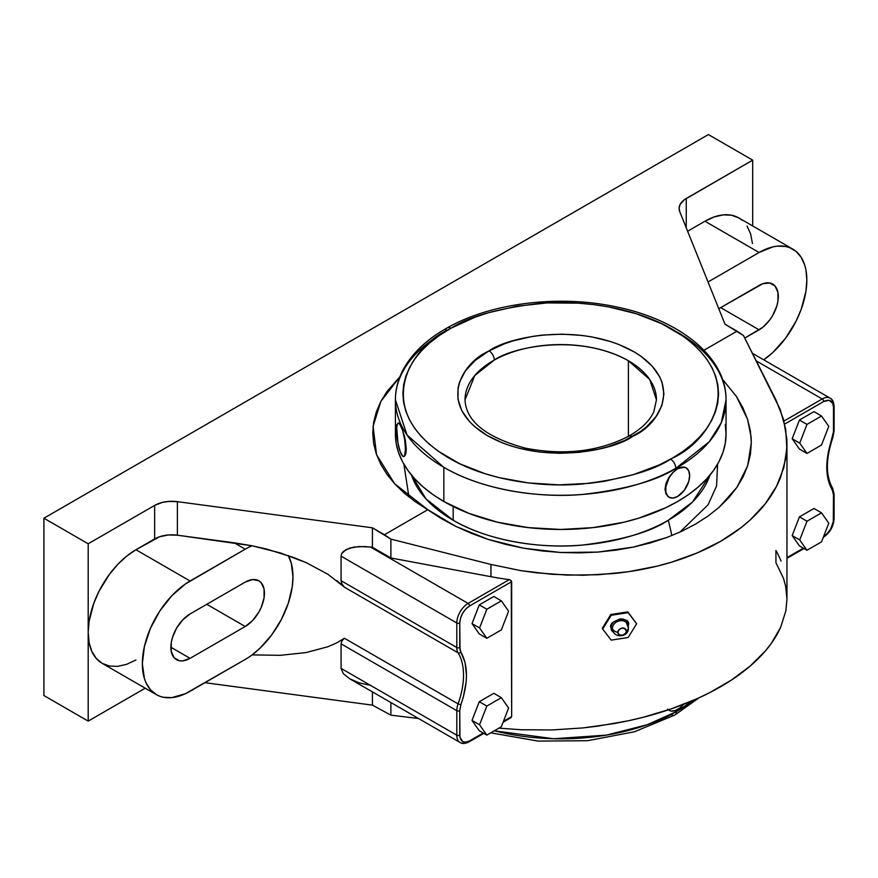 <?xml version="1.0" encoding="UTF-8"?>
<svg xmlns="http://www.w3.org/2000/svg" width="878" height="878" viewBox="0 0 878 878"><rect width="100%" height="100%" fill="white"/><g stroke="black" fill="none" stroke-linecap="round" stroke-linejoin="round"><path stroke-width="1.32" d="M408.939 496.981L403.88 464.177L408.939 496.981M399.918 376.739L380.898 401.323L373.084 426.379L376.574 454.76L394.65 483.789L427.805 509.69L455.803 526.405L488.333 539.465L523.727 548.234L560.833 552.503L597.94 552.086L633.565 547.06L666.545 537.61L681.547 531.377L695.442 524.166L708.03 516.088L719.126 507.275L736.818 487.499L747.672 465.735L751.327 442.6L751.085 436.805L747.54 419.234L736.368 396.384L722.517 379.34L736.368 396.384L742.832 407.622L747.54 419.234L750.372 430.922L751.327 442.6L750.427 454.255L747.672 465.735L743.117 476.82L736.818 487.499L728.751 497.727L719.126 507.275L708.03 516.088L695.442 524.166L681.547 531.377L666.545 537.61L650.444 542.878L633.565 547.06L616.06 550.133L597.94 552.086L579.403 552.877L560.833 552.503L542.242 550.956L523.727 548.234L505.728 544.393L488.333 539.465L471.552 533.418L455.803 526.405L441.217 518.503L415.415 501.799L404.429 493.249L394.935 484.107L387.055 474.482L380.843 464.451L376.355 454.124L373.644 443.588L372.744 432.953L373.644 422.307L376.355 411.771L380.843 401.444L387.055 391.412L399.918 376.739M717.589 464.177L716.569 485.94L708.107 504.773L679.846 532.156L708.107 504.773L716.569 485.94L717.589 464.177M671.846 535.569A234.931 135.64 -120 0 0 668.279 520.248L692.544 501.975L709.984 475.064A152.103 87.811 0 0 1 668.279 520.248A234.931 135.64 60 0 1 671.846 535.569M659.63 720.52L671.176 714.604A7.474 4.269 -119.5 0 0 674.864 715.01A7.474 4.269 -119.5 0 0 676.411 711.586L693.466 700.282A165.327 95.45 0 0 1 676.411 711.586A7.474 4.269 60.5 0 1 674.864 715.01L698.899 697.878M677.629 332.345A165.327 95.45 180 0 1 726.051 399.841L721.255 422.68L709.237 441.777L675.819 468.358A7.474 4.247 -119.2 0 0 670.616 459.15L672.339 458.173C709.984 441.711 753.017 377.375 672.361 329.294C635.2 307.355 580.577 299.727 539.86 303.393C498.605 308.222 468.94 316.519 450.842 328.306L449.119 329.294C411.475 345.756 368.453 410.081 449.108 458.162C486.269 480.101 540.881 487.729 581.598 484.063C622.853 479.245 652.519 470.937 670.616 459.15A7.474 4.247 60.8 0 1 675.819 468.358C656.876 480.705 625.794 489.397 582.597 494.446C539.959 498.298 482.757 490.308 443.829 467.326L407.052 435.027L395.407 399.841A165.327 95.45 180 0 1 445.64 331.313A7.474 4.247 -119.2 0 1 447.187 327.889A7.474 4.247 60.8 0 1 450.842 328.306L474.943 317.232L488.267 312.766L516.879 306.192L547.148 302.932L577.943 303.14L593.166 304.545L608.07 306.795L636.407 313.753L661.858 323.762L683.468 336.428L692.566 343.616L700.403 351.277L706.911 359.343L712.025 367.739L715.691 376.377L717.886 385.19L718.577 394.079L717.765 402.969L715.449 411.771L711.674 420.397L706.45 428.771L699.832 436.805L691.886 444.433L682.7 451.577L672.339 458.173L659.038 465.033L633.192 474.691L604.591 481.276L589.588 483.328L558.913 484.854L528.304 482.922L498.923 477.588L485.051 473.703L459.6 463.705L437.99 451.029L428.903 443.851L421.056 436.19L414.559 428.113L409.444 419.717L405.768 411.08L403.584 402.267L402.881 393.377L403.693 384.487L406.009 375.696L409.796 367.07L415.02 358.696L421.627 350.651L429.572 343.024L438.759 335.879L450.842 328.306A7.474 4.247 -119.2 0 0 447.187 327.889C491.021 302.877 558.847 294.547 615.939 306.817C679.44 319.57 726.545 357.061 726.051 399.841A165.327 95.45 180 0 1 675.819 468.358A165.327 95.45 180 0 1 443.829 467.326L443.829 501.503A165.327 95.45 0 0 0 623.995 522.201A165.327 95.45 0 0 0 726.051 434.017L725.261 443.368L722.879 452.631L718.939 461.718L713.474 470.542L706.538 479.004L698.197 487.038L688.528 494.566L677.629 501.503L665.612 507.791L638.668 518.196L623.995 522.201L592.979 527.623L560.735 529.467L528.479 527.623L497.464 522.201L468.885 513.378L443.829 501.503L443.829 467.326A165.327 95.45 180 0 1 395.407 399.841C395.44 389.678 397.921 379.834 402.848 370.307C411.705 353.625 426.488 339.49 447.198 327.889M656.448 399.841L649.698 379.461L628.407 360.759A95.713 55.259 180 0 1 656.448 399.841L653.858 411.595C649.874 420.672 641.5 428.859 628.736 436.179A7.474 4.236 60.9 0 1 632.38 436.607C613.393 450.447 540.98 466.086 487.114 435.477C435.071 403.825 463.452 362.307 487.762 351.606L489.09 350.849A7.474 4.236 60.9 0 1 494.281 360.068L474.822 375.477L465.022 399.841A95.713 55.259 180 0 1 494.281 360.068A95.713 55.259 180 0 1 628.407 360.759L628.407 436.366L628.407 360.759C577.998 332.718 511.764 347.414 494.281 360.068A7.474 4.236 -119.1 0 0 489.09 350.849C508.066 337.009 580.479 321.37 634.355 351.979C686.387 383.631 658.006 425.15 633.696 435.861L632.38 436.607A7.474 4.236 -119.1 0 0 628.736 436.179C598.664 451.61 564.247 455.616 525.483 448.186C486.182 437.474 466.02 421.352 465.022 399.841M625.718 622.03A7.88 6.212 -24.9 0 0 617.322 621.58A7.88 6.212 -24.9 0 0 612.416 628.352A8.001 4.62 0 0 0 617.86 632.347A8.001 4.62 180 0 1 612.416 628.352A1.185 0.68 0 0 0 610.923 627.748L611.593 624.818L613.481 622.129L619.659 619.012L623.007 619.056L625.838 620.219L627.737 622.326L628.253 626.442L628.396 625.048A1.185 0.68 0 0 0 627.902 625.202A1.185 0.68 180 0 1 628.396 625.048C631.501 615.796 607.817 619.462 610.923 627.748A1.185 0.68 180 0 1 612.416 628.352A7.88 6.212 -24.9 0 1 617.322 621.58A7.88 6.212 -24.9 0 1 625.718 622.03A7.88 6.212 -24.9 0 1 627.638 625.992A8.001 4.62 0 0 1 628.396 627.979A8.001 4.62 180 0 1 626.376 631.03A8.001 4.62 0 0 0 628.396 627.979M617.86 632.347A4.412 3.479 155.1 0 0 622.118 635.288A4.412 3.479 155.1 0 0 626.376 631.03L625.663 633.137L622.952 635.09L619.747 635.046L617.947 633.038L618.573 630.239L621.284 628.286L624.477 628.33L626.376 631.03A4.412 3.479 155.1 0 0 622.118 628.088A4.412 3.479 155.1 0 0 617.86 632.347M453.18 520.248A152.103 87.811 0 0 0 668.279 520.248C651.026 531.87 622.337 540.157 582.246 545.084C542.637 548.893 489.265 541.572 453.18 520.248L453.18 506.507L453.18 520.248A152.103 87.811 0 0 1 411.475 475.064L426.028 498.934L453.18 520.248M494.303 730.792A165.327 95.45 0 0 0 676.411 711.586L647.382 724.679L606.457 735.116L553.59 738.749L494.303 730.792M667.642 709.117L668.981 710.269M677.629 709.512L679.978 707.898L677.629 709.512A17 9.812 120 0 0 683.468 704.397L679.978 707.898L675.27 710.587L670.957 711.037L669.135 710.357A17 9.812 120 0 0 677.629 709.512M668.981 497.2L666.007 493.996L664.997 489.167L665.996 483.383L668.816 477.5L672.932 472.364L677.629 468.698L682.14 467.041L685.97 467.765M677.629 496.454L673.031 498.046L669.135 497.288L667.642 496.048L665.842 492.086L665.842 486.675L669.135 477.665L673.031 472.408L677.629 468.698L684.313 467.184L686.135 467.853L688.736 470.849L689.647 475.635L688.736 481.473L684.313 490.253L677.629 496.454A17 9.812 120 0 0 689.647 475.635A17 9.812 120 0 0 686.124 467.853A17 9.812 120 0 0 677.629 468.698A17 9.812 120 0 0 666.523 483.679A17 9.812 120 0 0 669.146 497.299A17 9.812 120 0 0 677.629 496.454L679.978 494.83L677.629 496.454M602.681 629.021L611.176 615.28L628.154 612.646L636.649 623.775L628.154 637.516L611.176 640.139L602.681 629.021L611.176 640.139L628.154 637.516L636.649 623.775L628.154 612.646L611.176 615.28L610.814 614.501L627.792 611.878L636.649 623.775L627.792 611.878L610.814 614.501L611.176 615.28L602.681 629.021L602.319 628.253L602.681 629.021M610.923 627.748L611.593 630.47L614.15 632.983M602.319 628.253L610.814 614.501L602.319 628.253M398.349 423.207L399.479 423.317L401.037 425.907A17 3.589 -98.8 0 0 398.414 422.987A17 3.589 -98.8 0 0 396.867 435.137A17 3.589 -98.8 0 0 401.037 453.663A17 3.589 -98.8 0 0 403.66 456.571A17 3.589 -98.8 0 0 405.438 449.262L404.692 455.375L403.485 456.593L402.728 456.231L400.181 451.544L397.932 442.896L396.724 427.784L397.383 424.195L398.59 422.976L399.358 423.339L402.728 430.593L404.692 439.955L405.438 449.262L406.284 449.13L404.571 436.618L401.037 425.907A17 3.589 81.2 0 1 405.438 449.262L406.284 449.13L405.823 453.739L403.748 456.549M489.09 350.849L474.998 360.573L465.483 370.801L459.589 381.908L458.075 387.659L457.987 399.27L461.795 410.674L469.368 421.429L474.482 426.434L487.114 435.477L502.534 442.929L511.117 445.969L520.171 448.515L539.344 452.016L559.341 453.3L579.381 452.324L598.719 449.13L607.883 446.726L624.796 440.438L640.468 431.548L646.471 426.884L655.976 416.655L661.869 405.548L663.922 394.002L662.056 382.435L659.663 376.783L652.091 366.027L641.05 356.325L634.355 351.979L618.924 344.527L610.342 341.487L591.849 336.922L582.114 335.44L562.118 334.156L542.077 335.133L532.277 336.461L513.575 340.741L504.85 343.638L489.09 350.849M669.135 497.288L666.007 493.996L664.997 489.167L665.996 483.383L668.816 477.5L672.932 472.364L677.629 468.698L682.14 467.041L686.135 467.853M401.037 453.663L400.214 451.544L401.037 453.663M395.407 399.841L395.407 434.017A165.327 95.45 0 0 0 443.829 501.503L432.931 494.566L423.273 487.038L414.932 479.004L407.996 470.542L402.53 461.718L398.579 452.631L396.197 443.368L395.407 434.017L396.197 424.656M398.853 422.944L401.937 428.025L405.285 439.878L406.284 449.13L405.823 453.739L404.571 456.231M725.261 424.656L726.051 434.017L726.051 399.841M479.564 627.957L486.829 638.284L501.349 629.899L508.614 611.187L501.349 600.848L486.829 609.233L479.564 627.957L486.829 609.233L501.349 600.848L508.614 611.187L501.349 629.899L486.829 638.284L479.564 627.957L472.024 623.6L479.564 627.957M501.349 726.721L508.614 708.008L501.349 697.681L486.829 706.066L479.564 724.778L486.829 735.105L501.349 726.721L486.829 735.105L479.564 724.778L486.829 706.066L501.349 697.681L493.809 693.324L479.278 701.709L486.829 706.066L479.278 701.709L472.024 720.421L479.564 724.778L472.024 720.421L479.278 730.748L486.829 735.105L479.278 730.748L472.024 720.421L479.278 701.709L493.809 693.324L501.349 697.681L508.614 708.008L501.349 726.721M828.777 426.346L821.512 416.007L806.992 424.392L799.726 443.116L806.992 453.443L821.512 445.058L828.777 426.346L821.512 445.058L806.992 453.443L799.726 443.116L806.992 424.392L799.441 420.035L792.175 438.759L799.726 443.116L792.175 438.759L799.441 449.086L806.992 453.443L799.441 449.086L792.175 438.759L799.441 420.035L806.992 424.392L821.512 416.007L828.777 426.346M806.992 521.214L799.726 539.937L806.992 550.265L821.512 541.88L828.777 523.167L821.512 512.829L806.992 521.214L821.512 512.829L828.777 523.167L821.512 541.88L806.992 550.265L799.441 545.907L806.992 550.265L799.726 539.937L806.992 521.214L799.441 516.868L806.992 521.214M833.485 405.504L833.485 407.216C832.904 400.664 829.622 398.777 823.663 401.542A2.085 1.207 -120 0 0 822.181 398.974A15.991 9.23 -60 0 1 830.182 398.184A15.991 9.23 -60 0 1 833.485 405.504A2.085 1.207 180 0 1 834.1 406.36A2.085 1.207 180 0 1 833.485 407.216L833.485 431.746A2.085 1.207 0 0 0 834.1 430.889L834.1 406.36A2.085 1.207 180 0 1 833.485 407.216L833.485 405.504M786.962 598.928L785.865 610.792L780.696 627.199L771.378 643.289L765.221 651.114L750.042 666.161L731.308 680.154L709.347 692.841L697.286 698.603L671.308 708.864L643.234 717.271L628.582 720.728L598.39 726.062L582.992 727.917L551.955 729.958L521.082 729.739L498.88 728.147L521.082 729.739L551.955 729.958L582.992 727.917L613.612 723.659C634.267 719.982 653.495 715.043 671.308 708.864C689.592 702.532 706.055 695.135 720.706 686.673C735.358 678.222 747.826 668.915 758.098 658.752C768.129 648.864 775.658 638.35 780.696 627.199L785.865 610.792L786.962 598.994L786.962 444.235L786.798 438.726L783.461 419.19L775.932 399.918L743.49 335.539L737.037 331.16L703.969 350.256L737.037 331.16L725.03 324.234L679.737 211.631L725.03 324.234L743.49 335.539L780.213 409.499L785.656 428.947L786.864 448.471L783.813 467.7L776.547 486.269L765.221 503.84L750.042 520.083L741.098 527.601L720.706 541.265L697.286 552.888L671.308 562.26L657.501 566.036L628.582 571.699L598.39 574.75L567.495 575.123L536.469 572.818L521.082 570.678L490.956 564.455L490.956 576.703L490.956 564.455L390.886 539.114L390.886 557.969L490.956 576.703A226.239 130.613 0 0 0 509.262 579.645A226.239 130.613 180 0 1 490.956 576.703L390.886 557.969L372.426 547.312L370.516 547.06L468.106 603.405L509.262 579.645L510.118 579.875L509.262 579.645L468.106 603.405A2.085 1.207 60 0 1 469.587 605.963L465.823 608.992L462.64 613.294L460.511 618.211L459.754 622.985L460.039 650.06L465.055 662.484L466.47 675.204L466.119 682.239L463.299 697.121L460.873 704.76L458.086 703.882L460.873 704.76L459.754 710.664L459.951 737.3L462.64 741.559L465.823 742.173L469.587 740.867L483.196 733.009L469.587 740.867A2.085 1.207 60 0 1 469.148 741.822A2.085 1.207 60 0 1 468.106 741.723A15.991 9.23 -60 0 1 460.116 742.514A15.991 9.23 -60 0 1 456.801 735.193A2.085 1.207 0 0 0 459.754 735.193L459.754 710.664A2.085 1.207 180 0 1 456.801 710.664A15.991 9.23 -60 0 1 458.086 703.882A67.518 38.983 120 0 0 458.086 652.815A15.991 9.23 -60 0 1 456.801 647.514L341.07 580.687L341.07 556.158L341.07 580.687L456.801 647.514L456.801 622.985L341.07 556.158L456.801 622.985L456.801 647.514A2.085 1.207 0 0 0 459.754 647.514L460.873 652.124A2.085 1.624 148.5 0 1 458.086 652.815A15.991 9.23 -60 0 1 456.801 647.514A2.085 1.207 0 0 0 459.754 647.514L459.754 622.985A2.085 1.207 180 0 1 456.801 622.985A15.991 9.23 -60 0 1 468.106 603.405A2.085 1.207 60 0 1 469.587 605.963C463.617 610.078 460.346 615.752 459.754 622.985A2.085 1.207 180 0 1 456.801 622.985A15.991 9.23 -60 0 1 468.106 603.405L370.516 547.06L359.245 546.544L349.696 548.091L343.309 551.472L341.63 553.689L341.07 556.158L341.63 553.689L346.031 549.573L354.152 547.06L364.776 546.533L372.426 547.312L390.886 557.969L390.886 539.114L372.426 527.81L372.426 547.312L372.426 527.81L177.389 501.656L177.389 535.196A24.364 14.07 0 0 0 154.649 538.949L154.649 505.41A24.364 14.07 180 0 1 177.389 501.656L177.389 535.196L168.192 534.987L159.522 536.776L135.947 549.749L190.087 581.006L245.214 549.178A67.518 38.983 -60 0 1 252.096 545.787L234.185 542.802L245.214 549.178L234.185 542.802L177.389 535.196L252.096 545.787L280.4 552.953L306.137 562.611L327.878 574.245L344.417 587.184L458.086 652.815A2.085 1.624 -31.5 0 0 460.873 652.124C468.314 665.37 468.314 682.919 460.873 704.76L459.754 710.664A2.085 1.207 180 0 1 456.801 710.664L456.801 735.193A2.085 1.207 0 0 0 459.754 735.193C460.346 741.734 463.617 743.633 469.587 740.867A2.085 1.207 60 0 1 469.159 741.822M493.809 596.491L501.349 600.848L493.809 596.491L479.278 604.876L486.829 609.233L479.278 604.876L472.024 623.6L479.278 633.927L486.829 638.284L479.278 633.927L472.024 623.6L479.278 604.876L493.809 596.491M834.1 494.04L832.673 488.344C825.583 475.854 825.649 458.909 832.86 437.496L834.1 430.889A2.085 1.207 0 0 1 833.485 431.746L828.195 452.829L826.78 467.195L828.195 479.926L832.366 490.286A2.085 1.624 -31.5 0 0 832.684 488.366A2.085 1.624 148.5 0 1 832.366 490.286L833.485 494.896L833.485 519.425A2.085 1.207 0 0 0 834.1 518.569L834.1 494.04A2.085 1.207 180 0 1 833.485 494.896L833.485 493.184A2.085 1.207 180 0 1 834.1 494.04A2.085 1.207 180 0 1 833.485 494.896L832.366 490.286C824.936 477.028 824.936 459.49 832.366 437.639L833.485 431.746L833.485 407.216L832.739 403.298L829.117 400.302L823.663 401.542L784.691 424.041L823.663 401.542A2.085 1.207 -120 0 0 822.181 398.974L783.966 421.045L822.181 398.974L756.298 360.935L822.181 398.974A15.991 9.23 -60 0 1 830.182 398.184L752.446 353.318M813.961 411.65L821.512 416.007L813.961 411.65L799.441 420.035L813.961 411.65M813.961 508.472L821.512 512.829L813.961 508.472L799.441 516.868L792.175 535.58L799.726 539.937L792.175 535.58L799.441 545.907L792.175 535.58L799.441 516.868L813.961 508.472M823.257 537.38A2.085 1.207 -120 0 0 823.663 536.447C829.622 532.32 832.904 526.646 833.485 519.425A2.085 1.207 0 0 0 834.1 518.569C833.496 526.591 829.875 532.869 823.224 537.402A2.085 1.207 -120 0 0 823.663 536.447L827.416 533.407L830.61 529.105L833.299 521.741L833.485 493.184M708.041 281.97L759.097 252.491L704.946 221.234L687.628 231.232L704.946 221.234L759.097 252.491L772.958 246.861L777.37 246.136L785.623 246.466L789.388 247.519L796.006 251.338L801.208 257.331L804.786 265.244L805.927 269.831L806.838 280.06L805.927 291.342L801.208 309.308L796.006 321.293L785.623 338.151L772.958 352.385L763.728 359.826A67.518 38.983 -60 0 0 804.039 300.276A67.518 38.983 -60 0 0 792.856 249.154A67.518 38.983 -60 0 0 759.097 252.491L708.041 281.97M744.774 338.085L762.85 327.231L769.776 319.91L772.684 315.476L776.854 305.862L777.952 301.066L777.952 292.407L775.076 286.063L769.776 283.001L762.85 283.693L718.786 308.705L759.097 285.427A27.185 15.694 -60 0 1 772.684 284.088A27.185 15.694 -60 0 1 776.854 305.862A27.185 15.694 -60 0 1 759.097 329.821L744.774 338.085M679.737 211.631A24.364 14.07 180 0 1 679.111 208.448A24.364 14.07 180 0 1 686.245 198.494L686.245 227.797L686.245 198.494L752.698 160.136L684.203 199.833L680.055 204.574L679.122 208.086L679.737 211.631M341.915 583.914L344.417 587.184L341.915 583.914L341.07 580.687L341.915 583.914M483.811 733.36L469.148 741.822C465.263 743.743 462.256 743.973 460.116 742.514A15.991 9.23 -60 0 1 456.801 735.193L456.801 710.664A15.991 9.23 -60 0 1 458.086 703.882L344.417 638.251L336.856 642.817L327.878 646.757L306.137 652.552L280.4 655.317L252.096 654.9A67.518 38.983 120 0 0 288.225 555.522L291.266 563.16L292.967 576.747L292.209 586.954L288.302 603.208L281.333 619.528L271.796 634.772L260.36 647.854L252.096 654.9A67.518 38.983 -60 0 1 245.214 659.444L185.412 693.708L171.814 697.626L163.56 697.297L159.796 696.243L156.328 694.619L150.39 689.691L145.978 682.7L144.398 678.518L142.346 663.702L144.398 646.515L150.39 628.428L159.796 611.011L171.814 595.756L185.412 583.969L245.214 549.178A67.518 38.983 -60 0 1 252.096 545.787L266.473 549.024L293.68 557.497L306.137 562.611L327.878 574.245M245.214 582.114L190.087 613.941L182.734 619.879L176.5 628.286L172.329 637.9L171.232 642.696L171.232 651.355L174.107 657.699L179.408 660.761L182.734 660.893L190.087 658.335L245.214 626.508L252.579 620.57L258.812 612.153L261.205 607.411L264.069 597.753L264.069 589.094L261.205 582.751L258.812 580.764L252.579 579.557L245.214 582.114A27.185 15.694 -60 0 1 258.812 580.764A27.185 15.694 -60 0 1 262.972 602.549A27.185 15.694 -60 0 1 245.214 626.508L190.087 658.335L170.87 647.24L190.087 658.335A27.185 15.694 -60 0 1 176.5 659.674A27.185 15.694 -60 0 1 172.329 637.9A27.185 15.694 -60 0 1 190.087 613.941L245.214 582.114M510.118 579.875L511.665 581.664L469.587 605.963L511.665 581.664L511.665 716.569L503.445 721.321L511.665 716.569L510.886 717.732M511.665 716.569L511.259 580.676M786.962 444.235L785.865 458.14L780.696 477.094C775.658 489.792 768.129 501.481 758.098 512.148C747.826 523.101 735.358 532.814 720.706 541.265C706.055 549.727 689.592 556.718 671.308 562.26C653.495 567.66 634.267 571.424 613.612 573.553L582.992 575.266L551.955 574.3L521.082 570.678L490.956 564.455L390.886 539.114L384.432 534.735L427.805 509.69L384.432 534.735L372.426 527.81L177.389 501.656L168.192 501.459L162.265 502.435L154.649 505.41L88.195 543.778L88.195 632.445L89.117 621.163L93.836 603.197L99.038 591.212L109.421 574.355L117.674 564.488L126.63 556.18L135.947 549.749L154.649 538.949L154.649 505.41L88.195 543.778L43.9 518.207L88.195 543.778L88.195 632.445A67.518 38.983 120 0 0 102.188 663.351L96.251 658.423L91.839 651.443L89.117 642.674L88.195 632.445L88.195 721.112L88.195 632.445A67.518 38.983 120 0 1 135.947 549.749L190.087 581.006A67.518 38.983 -60 0 0 145.978 640.512A67.518 38.983 -60 0 0 156.328 694.619A67.518 38.983 -60 0 0 190.087 691.271L245.214 659.444A67.518 38.983 -60 0 0 252.096 654.9L280.4 655.317L306.137 652.552L327.878 646.757L336.856 642.817L344.417 638.251L341.915 640.841L341.07 643.848L341.07 668.377L343.309 673.667L349.696 678.76L343.309 673.667L341.07 668.377L456.801 735.193L341.07 668.377L341.07 643.848L456.801 710.664L341.07 643.848L341.915 640.841L344.417 638.251L458.086 703.882A67.518 38.983 -60 0 0 458.086 652.815L344.417 587.184L336.856 580.599M803.359 548.168L786.962 557.629L803.359 548.168M781.036 561.053A226.239 130.613 0 0 0 775.932 550.495L775.932 562.743L783.461 578.251L785.656 586.263L786.962 598.994M792.856 249.154L738.716 217.887A67.518 38.983 120 0 0 704.946 221.234L714.264 216.91L723.22 214.88L731.473 215.209L738.716 217.887L741.855 220.082M747.057 226.063L750.635 233.987L752.468 243.524M752.698 225.964L752.698 160.136L708.392 134.553L43.9 518.207L708.392 134.553L752.698 160.136L752.698 225.964M720.651 307.629L759.097 329.821L720.651 307.629M206.78 604.305L245.214 626.508L206.78 604.305M390.886 702.543L390.886 715.153L418.521 718.5L390.886 715.153L390.886 702.543M43.9 695.53L43.9 518.207L43.9 695.53L88.195 721.112L145.21 688.198L88.195 721.112L43.9 695.53M135.947 660.015L126.63 664.328L117.674 666.358L109.421 666.029L102.188 663.351L156.328 694.619M204.958 682.689L372.426 705.144L372.426 691.886L372.426 705.144L390.886 715.153L372.426 705.144L204.958 682.689M370.516 685.378L359.245 682.875L349.696 678.76L460.116 742.514M626.376 622.656L628.396 627.957C628.944 637.571 613.239 638.646 612.46 629.109M490.747 732.845L538.082 741.087L587.448 740.725L634.421 731.791L674.853 715.01M834.1 406.36C833.815 402.036 832.509 399.303 830.182 398.184M503.094 722.232L510.963 717.688M786.962 558.342L803.963 548.52"/></g></svg>
